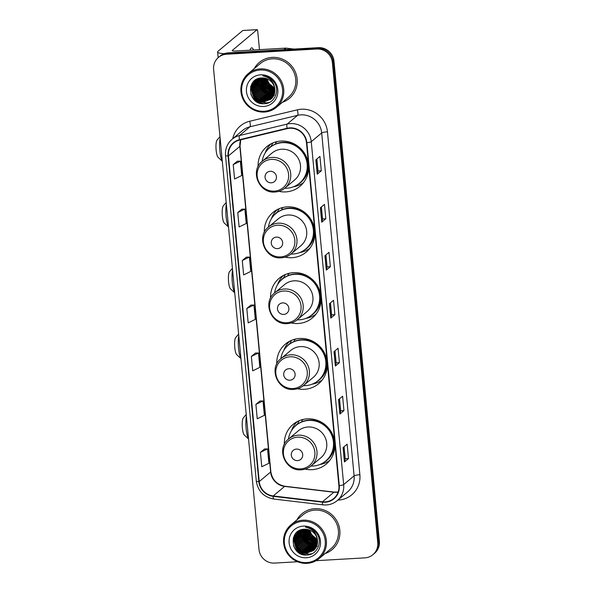 <?xml version="1.0" encoding="UTF-8"?>
<svg xmlns="http://www.w3.org/2000/svg" width="593" height="593" viewBox="0 0 593 593"><rect width="100%" height="100%" fill="white"/><g stroke="black" fill="none" stroke-linecap="round" stroke-linejoin="round"><path stroke-width="0.89" d="M305.121 469.122A25.862 24.884 -130 0 0 312.029 469.678A25.862 24.884 -130 0 0 326.239 464.082A25.862 24.884 -130 0 0 332.866 435.099A25.862 24.884 -130 0 0 307.226 418.843A25.862 24.884 -130 0 0 293.024 424.44A25.862 24.884 -130 0 0 284.358 444.342M297.523 388.741A25.862 24.884 -130 0 0 304.431 389.297A25.862 24.884 -130 0 0 318.641 383.701A25.862 24.884 -130 0 0 325.268 354.725A25.862 24.884 -130 0 0 299.628 338.462A25.862 24.884 -130 0 0 285.426 344.059A25.862 24.884 -130 0 0 276.761 363.969M291.304 322.94A25.862 24.884 -130 0 0 298.212 323.496A25.862 24.884 -130 0 0 312.422 317.9A25.862 24.884 -130 0 0 319.049 288.924A25.862 24.884 -130 0 0 293.409 272.661A25.862 24.884 -130 0 0 279.199 278.258A25.862 24.884 -130 0 0 270.541 298.168M285.085 257.14A25.862 24.884 -130 0 0 291.993 257.696A25.862 24.884 -130 0 0 306.203 252.099A25.862 24.884 -130 0 0 312.83 223.124A25.862 24.884 -130 0 0 287.19 206.861A25.862 24.884 -130 0 0 272.98 212.457A25.862 24.884 -130 0 0 264.322 232.367M278.866 191.346A25.862 24.884 -130 0 0 285.774 191.895A25.862 24.884 -130 0 0 299.976 186.298A25.862 24.884 -130 0 0 306.603 157.323A25.862 24.884 -130 0 0 280.971 141.06A25.862 24.884 -130 0 0 266.761 146.664A25.862 24.884 -130 0 0 258.103 166.566M276.709 141.683A23.661 22.771 -130 0 0 276.368 142.112M282.928 207.483A23.661 22.771 -130 0 0 282.587 207.913M289.154 273.284A23.661 22.771 -130 0 0 288.806 273.714M295.373 339.085A23.661 22.771 -130 0 0 295.025 339.515M302.971 419.459A23.661 22.771 -130 0 0 302.623 419.896M316.091 560.689L364.858 557.865A14.64 14.084 -130 0 0 372.901 554.692L374.531 553.328A14.64 14.084 -130 0 0 379.379 541.29L334 61.22A14.64 14.084 -130 0 0 318.389 47.655L228.142 52.873A14.64 14.084 -130 0 0 220.099 56.046L219.284 56.728A14.64 14.084 -130 0 1 227.327 53.555A14.64 14.084 -130 0 0 219.284 56.728L218.469 57.41A14.64 14.084 -130 0 0 213.621 69.455L259 549.526A14.64 14.084 -130 0 0 274.611 563.083L297.582 561.756M372.901 554.692A14.64 14.084 -130 0 0 377.748 542.654L332.369 62.584A14.64 14.084 -130 0 0 316.758 49.019L317.574 48.337L227.327 53.555L317.574 48.337A14.64 14.084 -130 0 1 333.184 61.902A14.64 14.084 -130 0 0 317.574 48.337L318.389 47.655M377.748 542.654L378.564 541.972L333.184 61.902L378.564 541.972A14.64 14.084 -130 0 1 373.716 554.01A14.64 14.084 -130 0 0 378.564 541.972L379.379 541.29M272.18 57.388A23.416 22.534 -130 0 0 259.311 62.458A23.416 22.534 -130 0 0 254.241 68.61A23.416 22.534 -130 0 1 259.311 62.458A23.416 22.534 -130 0 1 272.18 57.388A23.416 22.534 -130 0 1 295.396 72.109A23.416 22.534 -130 0 1 289.399 98.356A23.416 22.534 -130 0 0 295.396 72.109A23.416 22.534 -130 0 0 272.18 57.388M314.839 508.683A23.416 22.534 -130 0 0 301.97 513.753A23.416 22.534 -130 0 0 296.9 519.905A23.416 22.534 -130 0 1 301.97 513.753A23.416 22.534 -130 0 1 314.839 508.683A23.416 22.534 -130 0 1 338.062 523.404A23.416 22.534 -130 0 1 332.058 549.652A23.416 22.534 -130 0 0 338.062 523.404A23.416 22.534 -130 0 0 314.839 508.683M289.829 128.258A15.611 15.025 50 0 1 306.477 142.728L338.892 485.637A15.611 15.025 50 0 1 333.726 498.483A15.611 15.025 50 0 1 322.481 501.782L273.217 495.956A15.611 15.025 50 0 1 259.23 481.568L228.446 155.915A15.611 15.025 50 0 1 233.62 143.069A15.611 15.025 50 0 1 239.579 140.074L287.212 128.644A15.611 15.025 50 0 1 289.829 128.258M289.792 127.873A16.004 15.396 -130 0 0 287.108 128.273L239.476 139.703A16.004 15.396 -130 0 0 228.068 155.937L258.852 481.59A16.004 15.396 -130 0 0 273.188 496.341L322.451 502.16A16.004 15.396 -130 0 0 339.278 485.615L306.863 142.705A16.004 15.396 -130 0 0 289.792 127.873M348.499 458.559L345.2 458.745L344.511 461.851A3.906 0.615 174.6 0 1 344.422 461.969L348.499 458.559L347.135 444.172L343.065 447.582L344.422 461.969M343.962 410.601L340.664 410.786L339.974 413.892A3.906 0.615 174.6 0 1 339.893 414.01L343.962 410.601L342.606 396.206L338.529 399.623L339.893 414.01M339.433 362.634L336.135 362.827L335.438 365.933A3.906 0.615 174.6 0 1 335.356 366.051L339.433 362.634L338.069 348.247L334 351.664L335.356 366.051M321.295 170.799L317.996 170.992L317.307 174.097A3.906 0.615 174.6 0 1 317.225 174.216L321.295 170.799L319.938 156.411L315.861 159.828L317.225 174.216M325.831 218.758L322.533 218.95L321.843 222.056A3.906 0.615 174.6 0 1 321.754 222.175L325.831 218.758L324.467 204.37L320.398 207.787L321.754 222.175M330.36 266.717L327.069 266.909L326.372 270.015A3.906 0.615 174.6 0 1 326.291 270.134L330.36 266.717L329.004 252.329L324.927 255.746L326.291 270.134M334.897 314.675L331.598 314.868L330.909 317.974A3.906 0.615 174.6 0 1 330.82 318.093L334.897 314.675L333.533 300.288L329.463 303.705L330.82 318.093M282.446 102.27A23.416 22.534 -130 0 0 289.399 98.356A23.416 22.534 -130 0 1 282.446 102.27M325.105 553.565A23.416 22.534 -130 0 0 332.058 549.652A23.416 22.534 -130 0 1 325.105 553.565M316.758 49.019L226.511 54.237A14.64 14.084 -130 0 0 218.469 57.41M259.956 401.024L255.879 404.404L257.243 418.791L264.367 415.33L263.01 400.942L259.912 401.024M264.493 448.983L260.416 452.363L261.772 466.75L268.903 463.289L267.539 448.901L264.448 448.983M246.354 257.147L242.278 260.527L243.641 274.915L250.765 271.453L249.408 257.065L246.31 257.147M241.825 209.188L237.749 212.568L239.105 226.956L246.236 223.494L244.872 209.107L241.781 209.188M237.289 161.229L233.212 164.609L234.576 178.997L241.699 175.535L240.343 161.148L237.244 161.229M255.42 353.065L251.35 356.445L252.707 370.833L259.838 367.371L258.474 352.983L255.383 353.065M246.814 308.486L248.171 322.874L255.301 319.412L253.945 305.024L250.846 305.106L246.814 308.486L253.945 305.024M331.598 314.883L330.464 302.867M327.069 266.924L325.928 254.908M322.533 218.965L321.399 206.95M318.004 171.006L316.862 158.991M336.135 362.842L335.001 350.826M340.671 410.801L339.53 398.785M345.2 458.76L344.066 446.744M242.278 260.527L249.408 257.065M237.749 212.568L244.872 209.107M233.212 164.609L240.343 161.148M251.35 356.445L258.474 352.983M255.879 404.404L263.01 400.942M260.416 452.363L267.539 448.901M253.596 49.982A15.611 3.454 86.7 0 0 251.684 47.855A15.611 3.454 86.7 0 0 250.038 50.19M260.097 78.135A19.517 18.776 -130 0 0 260.208 78.899M260.29 79.343A19.517 18.776 -130 0 0 260.72 81.174M260.987 82.034A19.517 18.776 -130 0 0 263.24 86.645M267.087 90.988A19.517 18.776 -130 0 0 270.697 93.435M271.913 94.02A19.517 18.776 -130 0 0 273.477 94.635M274.233 94.88A19.517 18.776 -130 0 0 274.633 94.999M224.258 53.666A19.517 3.091 174.6 0 1 217.624 51.984A19.517 3.091 174.6 0 1 218.054 51.243L242.796 30.51A2.439 0.541 -93.3 0 1 242.885 30.473A2.439 0.541 -93.3 0 1 242.974 30.502M259.482 49.642L257.785 31.659A2.439 0.541 86.7 0 0 257.132 29.65A2.439 0.541 86.7 0 0 257.043 29.687L232.3 50.42A4.877 0.771 -5.4 0 0 232.197 50.605A4.877 0.771 -5.4 0 0 236.036 50.998L285.7 48.129A2.439 2.35 50 0 1 286.115 48.137L293.965 49.063M262.595 84.332A2.439 0.541 86.7 0 0 262.632 83.487M264.085 111.269A20.977 20.184 -130 0 0 282.564 89.461A20.977 20.184 -130 0 0 260.186 70.018A20.977 20.184 -130 0 0 241.714 91.826A20.977 20.184 -130 0 0 264.085 111.269M264.382 112.055A21.956 21.126 -130 0 0 276.442 107.303A21.956 21.126 -130 0 0 282.068 82.701A21.956 21.126 -130 0 0 260.297 68.892A21.956 21.126 -130 0 0 248.237 73.643A21.956 21.126 -130 0 0 242.611 98.245A21.956 21.126 -130 0 0 264.382 112.055M276.442 107.303L288.457 97.23A21.956 21.126 -130 0 0 294.084 72.628A21.956 21.126 -130 0 0 272.313 58.826A21.956 21.126 -130 0 0 260.253 63.577L248.237 73.643M266.064 81.463L265.108 78.232M266.917 76.719A12.201 11.734 -130 0 0 266.946 77.157M267.213 78.906A12.201 11.734 -130 0 0 273.128 86.971L274.589 87.734M274.841 89.35L267.917 84.243L265.857 78.424M274.811 89.046L268.169 84.036L266.146 78.513M274.9 90.455L266.902 85.095L264.789 78.165M274.9 90.188L267.154 84.888L265.049 78.224M274.87 91.448L265.879 85.955L263.811 78.017M274.885 91.211L266.138 85.74L264.048 78.046M274.767 92.36L264.863 86.808L262.899 77.957M274.796 92.137L265.115 86.593L263.122 77.965M274.603 93.197L268.525 91.871L263.848 87.66L262.047 77.957M274.648 92.99L264.1 87.445L262.254 77.95M274.389 93.976L267.502 92.723L262.825 88.513L261.239 77.994M274.448 93.79L267.762 92.508L263.084 88.298L261.439 77.987M274.136 94.71L272.491 94.91L266.487 93.575L261.809 89.365L260.49 78.076M274.203 94.532L272.743 94.695L266.739 93.36L262.062 89.15L260.675 78.054M273.84 95.391L271.475 95.762L265.464 94.428L260.794 90.218L258.726 84.31L259.778 78.202M273.922 95.228L271.727 95.547L265.723 94.213L261.046 90.003L259.949 78.165M273.514 96.036L270.452 96.615L264.448 95.28L259.771 91.07L257.703 85.095L259.104 78.35M273.603 95.881L270.712 96.4L264.7 95.065L260.031 90.855L257.955 84.888L259.267 78.313M273.158 96.644L269.437 97.467L263.433 96.133L258.756 91.922L256.68 85.948L257.792 79.796L258.481 78.535M273.247 96.496L269.689 97.252L263.685 95.918L259.008 91.715L256.939 85.74L258.63 78.484M272.773 97.215L268.414 98.319L262.41 96.985L257.74 92.775L255.665 86.808L256.769 80.648L257.903 78.736M272.869 97.082L268.673 98.104L262.669 96.77L257.992 92.567L255.917 86.593L257.028 80.433L258.044 78.684M272.35 97.756L267.399 99.172L261.394 97.838L256.717 93.635L254.649 87.66L255.753 81.5L257.392 78.943M272.461 97.623L267.651 98.957L261.646 97.623L256.969 93.42L254.901 87.445L256.006 81.285L257.51 78.891M271.913 98.26L266.383 100.024L260.379 98.69L255.702 94.487L253.626 88.513L254.738 82.353L256.851 79.254M272.024 98.141L266.635 99.817L260.631 98.482L255.954 94.272L253.878 88.298L254.99 82.138L256.991 79.165M271.438 98.734L265.36 100.877L259.356 99.542L254.679 95.34L252.611 89.365L253.715 83.205L256.309 79.64M271.557 98.623L265.62 100.669L259.615 99.335L254.938 95.125L252.863 89.15L253.974 82.99L256.443 79.544M274.833 89.269A12.201 11.734 -130 0 0 261.824 77.965C245.124 77.95 247.948 105.139 263.907 103.731C275.226 104.034 280.919 88.72 272.75 80.581C269.971 77.713 266.642 76.134 262.758 75.837C270.215 77.55 274.24 82.027 274.833 89.269L273.892 95.288L270.942 99.179L264.345 101.737L258.34 100.402L253.663 96.192L251.588 90.218L252.7 84.058L255.783 80.055L257.266 78.995M271.068 99.068L264.597 101.522L258.592 100.187L253.915 95.977L251.847 90.003L252.952 83.843L255.909 79.944M260.638 74.814A16.1 15.492 -130 0 0 246.466 91.552A16.1 15.492 -130 0 0 263.633 106.473A16.1 15.492 -130 0 0 277.813 89.736A16.1 15.492 -130 0 0 260.638 74.814M274.663 88.083L268.94 83.391L267.058 78.847M266.843 77.105L266.828 76.69M263.744 103.731L257.236 101.729L252.262 97.03L250.809 94.317M269.526 102.344L266.309 102.886L258.985 101.284L253.278 96.177L250.75 86.356M262.432 101.418L254.293 95.325L251.81 88.631M251.714 87.253L252.099 83.45M269.563 95.443L261.424 89.35L258.941 82.657M270.578 94.591L262.44 88.498L259.956 81.804M271.594 93.738L263.462 87.645L260.979 80.952M272.617 92.886L264.478 86.793L261.995 80.099M261.476 103.545L251.951 96.859M269.17 102.515L266.183 102.997L258.859 101.388L253.152 96.281L250.587 86.912M261.476 101.24L254.167 95.429L251.825 89.647M251.617 87.986L251.936 83.709M268.599 95.273L261.298 89.461L258.948 83.672M269.622 94.413L262.314 88.609L259.971 82.82M270.638 93.561L263.329 87.749L260.987 81.967M271.653 92.708L264.352 86.897L262.002 81.115M222.293 161.237L218.024 157.227A8.784 1.942 -93.3 0 1 216.134 150.192A8.784 1.942 -93.3 0 1 217.031 140.148L219.973 136.664M220.129 138.28A13.661 3.024 86.7 0 0 219.87 150.77A13.661 3.024 86.7 0 0 222.279 161.029M271.29 182.814A5.856 5.633 -130 0 0 276.442 176.729A5.856 5.633 -130 0 0 270.2 171.303A5.856 5.633 -130 0 0 265.049 177.389A5.856 5.633 -130 0 0 271.29 182.814M284.892 188.122L294.654 179.946A17.568 16.901 -130 0 0 299.154 160.258A17.568 16.901 -130 0 0 281.742 149.214A17.568 16.901 -130 0 0 272.091 153.016L262.328 161.2C249.505 170.747 259.082 193.844 275.07 191.999C278.777 191.754 282.053 190.464 284.892 188.122A17.568 16.901 -130 0 0 289.391 168.442A17.568 16.901 -130 0 0 271.979 157.397A17.568 16.901 -130 0 0 262.328 161.2M284.722 188.263A23.171 22.297 -130 0 0 286.745 188.24A23.171 22.297 -130 0 0 299.48 183.222A23.171 22.297 -130 0 0 305.417 157.249A23.171 22.297 -130 0 0 282.438 142.676A23.171 22.297 -130 0 0 269.711 147.694A23.171 22.297 -130 0 0 262.158 161.34M299.48 183.222L299.888 182.881A23.171 22.297 -130 0 0 305.825 156.908A23.171 22.297 -130 0 0 282.846 142.335A23.171 22.297 -130 0 0 270.119 147.353L269.711 147.694M291.741 142.787A18.294 17.605 -130 0 0 288.598 142.691A18.294 17.605 -130 0 0 288.42 142.705M277.19 141.571A23.171 22.297 -130 0 0 275.597 142.757L276.946 141.631M265.13 153.024A25.373 24.409 50 0 1 271.023 143.81M275.708 143.966L275.523 141.994M267.925 149.369A23.394 22.512 -130 0 1 271.105 146.249L272.973 142.891M303.534 182.607A25.373 24.409 50 0 1 293.424 186.795M228.52 227.03L224.243 223.02A8.784 1.942 -93.3 0 1 222.353 215.993A8.784 1.942 -93.3 0 1 223.25 205.949L226.192 202.465M226.348 204.081A13.661 3.024 86.7 0 0 226.089 216.571A13.661 3.024 86.7 0 0 228.498 226.83M277.509 248.615A5.856 5.633 -130 0 0 282.668 242.53A5.856 5.633 -130 0 0 276.42 237.104A5.856 5.633 -130 0 0 271.268 243.189A5.856 5.633 -130 0 0 277.509 248.615M291.111 253.923L300.873 245.739A17.568 16.901 -130 0 0 305.373 226.059A17.568 16.901 -130 0 0 287.961 215.014A17.568 16.901 -130 0 0 278.31 218.817L268.547 226.993C255.731 236.54 265.308 259.645 281.29 257.799C284.996 257.555 288.272 256.265 291.111 253.923A17.568 16.901 -130 0 0 295.611 234.242A17.568 16.901 -130 0 0 278.199 223.19A17.568 16.901 -130 0 0 268.547 226.993M290.941 254.063A23.171 22.297 -130 0 0 292.964 254.034A23.171 22.297 -130 0 0 305.699 249.016A23.171 22.297 -130 0 0 311.636 223.05A23.171 22.297 -130 0 0 288.658 208.477A23.171 22.297 -130 0 0 275.93 213.495A23.171 22.297 -130 0 0 268.384 227.141M305.699 249.016L306.107 248.675A23.171 22.297 -130 0 0 312.044 222.709A23.171 22.297 -130 0 0 289.065 208.136A23.171 22.297 -130 0 0 276.338 213.154L275.93 213.495M297.96 208.588A18.294 17.605 -130 0 0 294.817 208.491A18.294 17.605 -130 0 0 294.639 208.506M283.41 207.372A23.171 22.297 -130 0 0 281.816 208.558L283.165 207.431M271.349 218.824A25.373 24.409 50 0 1 277.242 209.611M281.927 209.759L281.742 207.795M274.151 215.17A23.394 22.512 -130 0 1 277.324 212.042L279.192 208.692M309.754 248.408A25.373 24.409 50 0 1 299.643 252.588M234.739 292.831L230.462 288.821A8.784 1.942 -93.3 0 1 228.572 281.794A8.784 1.942 -93.3 0 1 229.476 271.742L232.412 268.266M232.567 269.882A13.661 3.024 86.7 0 0 232.308 282.372A13.661 3.024 86.7 0 0 234.717 292.631M283.728 314.416A5.856 5.633 -130 0 0 288.887 308.33A5.856 5.633 -130 0 0 282.639 302.904A5.856 5.633 -130 0 0 277.487 308.99A5.856 5.633 -130 0 0 283.728 314.416M297.33 319.723L307.092 311.54A17.568 16.901 -130 0 0 311.592 291.86A17.568 16.901 -130 0 0 294.18 280.815A17.568 16.901 -130 0 0 284.529 284.618L274.767 292.794C261.95 302.341 271.527 325.438 287.509 323.6C291.215 323.355 294.491 322.066 297.33 319.723A17.568 16.901 -130 0 0 301.83 300.036A17.568 16.901 -130 0 0 284.418 288.991A17.568 16.901 -130 0 0 274.767 292.794M297.16 319.864A23.171 22.297 -130 0 0 299.183 319.835A23.171 22.297 -130 0 0 311.918 314.816A23.171 22.297 -130 0 0 317.855 288.85A23.171 22.297 -130 0 0 294.877 274.277A23.171 22.297 -130 0 0 282.149 279.296A23.171 22.297 -130 0 0 274.603 292.942M311.918 314.816L312.326 314.475A23.171 22.297 -130 0 0 318.263 288.509A23.171 22.297 -130 0 0 295.284 273.936A23.171 22.297 -130 0 0 282.557 278.955L282.149 279.296M304.179 274.389A18.294 17.605 -130 0 0 301.036 274.292A18.294 17.605 -130 0 0 300.859 274.307M289.629 273.173A23.171 22.297 -130 0 0 288.035 274.359L289.384 273.225M277.568 284.625A25.373 24.409 50 0 1 283.461 275.404M288.146 275.56L287.961 273.595M280.37 280.963A23.394 22.512 -130 0 1 283.543 277.843L285.411 274.492M315.973 314.208A25.373 24.409 50 0 1 305.869 318.389M240.958 358.632L236.681 354.621A8.784 1.942 -93.3 0 1 234.791 347.594A8.784 1.942 -93.3 0 1 235.695 337.543L238.631 334.067M238.786 335.675A13.661 3.024 86.7 0 0 238.527 348.173A13.661 3.024 86.7 0 0 240.936 358.431M289.947 380.217A5.856 5.633 -130 0 0 295.106 374.131A5.856 5.633 -130 0 0 288.858 368.705A5.856 5.633 -130 0 0 283.706 374.791A5.856 5.633 -130 0 0 289.947 380.217M303.549 385.524L313.312 377.341A17.568 16.901 -130 0 0 317.811 357.661A17.568 16.901 -130 0 0 300.399 346.616A17.568 16.901 -130 0 0 290.748 350.419L280.986 358.595C268.169 368.142 277.746 391.239 293.728 389.401C297.434 389.156 300.71 387.866 303.549 385.524A17.568 16.901 -130 0 0 308.056 365.837A17.568 16.901 -130 0 0 290.637 354.792A17.568 16.901 -130 0 0 280.986 358.595M303.379 385.665A23.171 22.297 -130 0 0 305.402 385.635A23.171 22.297 -130 0 0 318.137 380.617A23.171 22.297 -130 0 0 324.075 354.651A23.171 22.297 -130 0 0 301.096 340.078A23.171 22.297 -130 0 0 288.368 345.096A23.171 22.297 -130 0 0 280.823 358.743M318.137 380.617L318.545 380.276A23.171 22.297 -130 0 0 324.482 354.31A23.171 22.297 -130 0 0 301.503 339.737A23.171 22.297 -130 0 0 288.776 344.755L288.368 345.096M310.398 340.189A18.294 17.605 -130 0 0 307.256 340.093A18.294 17.605 -130 0 0 307.078 340.108M295.848 338.974A23.171 22.297 -130 0 0 294.254 340.16L295.603 339.026M283.795 350.426A25.373 24.409 50 0 1 289.68 341.205M294.373 341.36L294.187 339.396M286.589 346.764A23.394 22.512 -130 0 1 289.762 343.644L291.637 340.293M322.192 380.009A25.373 24.409 50 0 1 312.088 384.19M248.556 439.013L244.279 435.003A8.784 1.942 -93.3 0 1 242.389 427.976A8.784 1.942 -93.3 0 1 243.293 417.924L246.236 414.448M246.384 416.056A13.661 3.024 86.7 0 0 246.125 428.554A13.661 3.024 86.7 0 0 248.534 438.805M297.545 460.598A5.856 5.633 -130 0 0 302.704 454.512A5.856 5.633 -130 0 0 296.456 449.086A5.856 5.633 -130 0 0 291.304 455.172A5.856 5.633 -130 0 0 297.545 460.598M311.147 465.898L320.909 457.722A17.568 16.901 -130 0 0 325.409 438.042A17.568 16.901 -130 0 0 307.997 426.997A17.568 16.901 -130 0 0 298.346 430.8L288.591 438.976C275.767 448.523 285.344 471.62 301.326 469.782C305.032 469.537 308.308 468.24 311.147 465.898A17.568 16.901 -130 0 0 315.654 446.218A17.568 16.901 -130 0 0 298.235 435.173A17.568 16.901 -130 0 0 288.591 438.976M310.977 466.039A23.171 22.297 -130 0 0 313.008 466.016A23.171 22.297 -130 0 0 325.735 460.998A23.171 22.297 -130 0 0 331.672 435.032A23.171 22.297 -130 0 0 308.701 420.452A23.171 22.297 -130 0 0 295.966 425.47A23.171 22.297 -130 0 0 288.42 439.116M325.735 460.998L326.143 460.657A23.171 22.297 -130 0 0 332.08 434.684A23.171 22.297 -130 0 0 309.101 420.111A23.171 22.297 -130 0 0 296.374 425.129L295.966 425.47M317.996 420.57A18.294 17.605 -130 0 0 314.853 420.474A18.294 17.605 -130 0 0 314.675 420.481M303.446 419.355A23.171 22.297 -130 0 0 301.852 420.541L303.201 419.407M291.393 430.807A25.373 24.409 50 0 1 297.278 421.586M301.97 421.742L301.785 419.777M294.187 427.145A23.394 22.512 -130 0 1 297.367 424.025L299.235 420.674M329.79 460.383A25.373 24.409 50 0 1 319.686 464.571M302.764 529.43A19.517 18.776 -130 0 0 302.867 530.194M302.949 530.639A19.517 18.776 -130 0 0 303.379 532.47M303.653 533.329A19.517 18.776 -130 0 0 305.899 537.94M309.746 542.284A19.517 18.776 -130 0 0 313.356 544.73M314.572 545.315A19.517 18.776 -130 0 0 316.136 545.931M316.892 546.175A19.517 18.776 -130 0 0 317.292 546.294M305.254 535.627A2.439 0.541 86.7 0 0 305.299 534.782M306.744 562.564A20.977 20.184 -130 0 0 325.223 540.757A20.977 20.184 -130 0 0 302.845 521.314A20.977 20.184 -130 0 0 284.373 543.121A20.977 20.184 -130 0 0 306.744 562.564M307.041 563.35A21.956 21.126 -130 0 0 319.101 558.599A21.956 21.126 -130 0 0 324.727 533.996A21.956 21.126 -130 0 0 302.964 520.187A21.956 21.126 -130 0 0 290.896 524.938A21.956 21.126 -130 0 0 285.27 549.541A21.956 21.126 -130 0 0 307.041 563.35M319.101 558.599L331.116 548.525A21.956 21.126 -130 0 0 336.742 523.923A21.956 21.126 -130 0 0 314.972 510.121A21.956 21.126 -130 0 0 302.912 514.872L290.896 524.938M308.723 532.759L307.767 529.527M309.576 528.015A12.201 11.734 -130 0 0 309.605 528.452M309.872 530.201A12.201 11.734 -130 0 0 315.787 538.266L317.248 539.03M317.5 540.646L310.576 535.538L308.516 529.719M317.47 540.342L310.836 535.331L308.805 529.808M317.559 541.75L309.561 536.398L307.448 529.46M317.559 541.483L309.813 536.183L307.708 529.519M317.529 542.743L308.545 537.251L306.47 529.312M317.544 542.506L308.797 537.036L306.707 529.341M317.425 543.655L307.522 538.103L305.558 529.252M317.455 543.433L307.782 537.888L305.78 529.26M317.262 544.493L311.184 543.166L306.507 538.955L304.706 529.252M317.307 544.285L306.759 538.74L304.913 529.245M317.047 545.271L310.161 544.018L305.484 539.808L303.905 529.29M317.107 545.086L310.421 543.803L305.743 539.593L304.098 529.282M316.795 546.005L315.15 546.205L309.146 544.871L304.468 540.66L303.149 529.371M316.862 545.827L315.402 545.99L309.398 544.656L304.72 540.445L303.334 529.349M316.499 546.687L314.134 547.057L308.13 545.723L303.453 541.513L301.385 535.605L302.437 529.497M316.58 546.524L314.386 546.842L308.382 545.508L303.705 541.298L302.608 529.46M316.173 547.332L313.111 547.91L307.107 546.576L302.43 542.365L300.362 536.391L301.763 529.645M316.262 547.176L313.371 547.695L307.367 546.361L302.689 542.15L300.614 536.183L301.926 529.608M315.817 547.939L312.096 548.762L306.092 547.428L301.414 543.218L299.339 537.243L300.451 531.091L301.14 529.831M315.906 547.791L312.348 548.547L306.344 547.213L301.667 543.01L299.598 537.036L301.288 529.779M315.432 548.51L311.08 549.615L305.076 548.28L300.399 544.07L298.323 538.103L299.435 531.943L300.562 530.031M315.528 548.377L311.332 549.4L305.328 548.065L300.651 543.863L298.575 537.888L299.687 531.728L300.703 529.979M315.016 549.051L310.057 550.467L304.053 549.133L299.376 544.93L297.308 538.955L298.412 532.796L300.051 530.238M315.12 548.918L310.317 550.252L304.313 548.925L299.635 544.715L297.56 538.74L298.672 532.581L300.169 530.186M314.572 549.555L309.042 551.32L303.038 549.985L298.361 545.782L296.285 539.808L297.397 533.648L299.509 530.55M314.683 549.437L309.294 551.112L303.29 549.778L298.613 545.567L296.544 539.593L297.649 533.433L299.65 530.461M314.097 550.03L308.019 552.172L302.015 550.845L297.345 546.635L295.27 540.66L296.381 534.501L298.968 530.935M314.223 549.919L308.278 551.964L302.274 550.63L297.597 546.42L295.522 540.445L296.633 534.286L299.102 530.839M317.492 540.564A12.201 11.734 -130 0 0 304.483 529.26C287.79 529.245 290.607 556.434 306.566 555.026C317.885 555.33 323.578 540.015 315.409 531.877C312.637 529.008 309.301 527.429 305.425 527.133C312.874 528.845 316.899 533.322 317.492 540.564L316.551 546.583L313.601 550.474L307.004 553.032L300.999 551.698L296.322 547.487L294.254 541.513L295.358 535.353L298.442 531.35L299.925 530.29M313.727 550.363L307.256 552.817L301.251 551.483L296.582 547.272L294.506 541.298L295.618 535.138L298.575 531.239M303.297 526.11A16.1 15.492 -130 0 0 289.125 542.847A16.1 15.492 -130 0 0 306.292 557.768A16.1 15.492 -130 0 0 320.472 541.031A16.1 15.492 -130 0 0 303.297 526.11M317.322 539.378L311.599 534.686L309.724 530.142M309.502 528.4L309.487 527.985M306.403 555.026L299.895 553.024L294.921 548.325L293.476 545.612M312.185 553.64L308.968 554.188L301.644 552.58L295.937 547.472L293.409 537.651M305.091 552.713L296.96 546.62L294.469 539.926M294.373 538.548L294.758 534.745M312.222 546.739L304.083 540.646L301.6 533.952M313.237 545.886L305.099 539.793L302.615 533.1M314.26 545.034L306.121 538.941L303.638 532.247M315.276 544.181L307.137 538.088L304.654 531.395M304.135 554.84L294.61 548.154M311.829 553.81L308.842 554.292L301.518 552.683L295.811 547.584L293.246 538.207M304.135 552.535L296.826 546.724L294.484 540.942M294.276 539.282L294.595 535.005M311.258 546.568L303.957 540.757L301.607 534.968M312.281 545.716L304.972 539.904L302.63 534.115M313.297 544.856L305.995 539.044L303.646 533.263M314.312 544.003L307.011 538.192L304.661 532.41M228.142 52.873L226.511 54.237M334 61.22L332.369 62.584M322.481 501.782L333.889 492.227A15.611 15.025 -130 0 0 336.55 492.301A15.611 15.025 -130 0 0 338.106 492.131M259.23 481.568L270.638 472.013A15.611 15.025 -130 0 0 284.625 486.401L333.889 492.227A8.784 1.675 -83.3 0 1 334.237 492.094L338.143 492.042M232.738 138.71A24.395 23.475 50 0 1 249.712 121.246L297.345 109.824A24.395 23.475 50 0 1 327.455 131.824L359.869 474.734A4.877 0.771 -5.4 0 0 354.103 475.86L321.688 132.951A19.517 18.776 -130 0 0 300.873 114.864A19.517 18.776 -130 0 0 297.597 115.346L249.964 126.776A19.517 18.776 -130 0 0 242.515 130.519L232.093 139.259A19.517 18.776 50 0 1 239.542 135.515A4.877 1.201 76.5 0 0 239.476 139.703M359.869 474.734A24.395 23.475 50 0 1 338.381 500.084A24.395 23.475 50 0 1 337.854 500.107M347.631 491.916A19.517 18.776 -130 0 0 354.103 475.86L343.673 484.592A19.517 18.776 50 0 1 337.209 500.655L347.631 491.916M249.712 121.246A4.877 1.201 -103.5 0 1 249.964 126.776L239.542 135.515L287.175 124.085A19.517 18.776 50 0 1 290.444 123.603A19.517 18.776 50 0 1 311.258 141.69A4.877 0.771 174.6 0 1 306.863 142.705M287.108 128.273A4.877 1.201 76.5 0 1 287.175 124.085L297.597 115.346A4.877 1.201 -103.5 0 0 297.345 109.824M232.093 139.259C227.252 143.536 225.066 148.947 225.518 155.499A4.877 0.771 -5.4 0 0 228.068 155.937M258.852 481.59A4.877 0.771 174.6 0 1 256.302 481.153C257.955 491.182 263.759 497.142 273.699 499.032L322.963 504.851C328.329 505.406 333.073 504.006 337.209 500.655M273.188 496.341A4.877 0.927 96.7 0 0 273.699 499.032M322.451 502.16A4.877 0.927 96.7 0 0 322.963 504.851M339.278 485.615A4.877 0.771 -5.4 0 0 343.673 484.592L311.258 141.69L321.688 132.951A4.877 0.771 -5.4 0 1 327.455 131.824M273.217 495.956L284.625 486.401A8.784 1.675 -83.3 0 1 284.974 486.267L334.237 492.094M240.654 139.815A15.611 15.025 -130 0 0 239.854 146.36L270.638 472.013A8.784 1.394 -5.4 0 0 270.831 471.68C272.231 479.856 276.946 484.718 284.974 486.267M228.446 155.915L239.854 146.36A8.784 1.394 -5.4 0 0 240.046 146.026L270.831 471.68M330.909 317.974L329.552 303.631M326.372 270.015L325.016 255.672M321.843 222.056L320.487 207.713M317.307 174.097L315.95 159.754M335.438 365.933L334.081 351.59M339.974 413.892L338.618 399.549M344.511 461.851L343.154 447.507M283.884 49.649L285.7 48.129M257.043 29.687L242.796 30.51M286.115 48.137L284.344 49.619M261.024 82.516A19.517 18.776 -130 0 0 270.719 93.583M271.527 93.976A19.517 18.776 -130 0 0 273.21 94.665M274.389 191.124A16.137 15.529 -130 0 0 288.598 174.357A16.137 15.529 -130 0 0 271.394 159.398A16.137 15.529 -130 0 0 257.184 176.173A16.137 15.529 -130 0 0 274.389 191.124M297.516 184.682A23.394 22.512 -130 0 0 308.605 165.721M280.608 256.925A16.137 15.529 -130 0 0 294.817 240.15A16.137 15.529 -130 0 0 277.613 225.199A16.137 15.529 -130 0 0 263.403 241.974A16.137 15.529 -130 0 0 280.608 256.925M303.742 250.476A23.394 22.512 -130 0 0 314.824 231.522M286.827 322.725A16.137 15.529 -130 0 0 301.036 305.951A16.137 15.529 -130 0 0 283.832 291A16.137 15.529 -130 0 0 269.622 307.774A16.137 15.529 -130 0 0 286.827 322.725M309.961 316.277A23.394 22.512 -130 0 0 321.043 297.323M293.053 388.526A16.137 15.529 -130 0 0 307.256 371.752A16.137 15.529 -130 0 0 290.051 356.801A16.137 15.529 -130 0 0 275.841 373.568A16.137 15.529 -130 0 0 293.053 388.526M316.18 382.077A23.394 22.512 -130 0 0 327.262 363.124M300.651 468.9A16.137 15.529 -130 0 0 314.861 452.133A16.137 15.529 -130 0 0 297.649 437.182A16.137 15.529 -130 0 0 283.439 453.949A16.137 15.529 -130 0 0 300.651 468.9M323.778 462.458A23.394 22.512 -130 0 0 334.86 443.505M303.683 533.811A19.517 18.776 -130 0 0 313.378 544.878M314.186 545.271A19.517 18.776 -130 0 0 315.869 545.96M225.518 155.499L256.302 481.153M240.751 139.792L240.046 146.026M218.165 57.677L217.624 51.984M242.885 30.473L257.132 29.65"/></g></svg>
